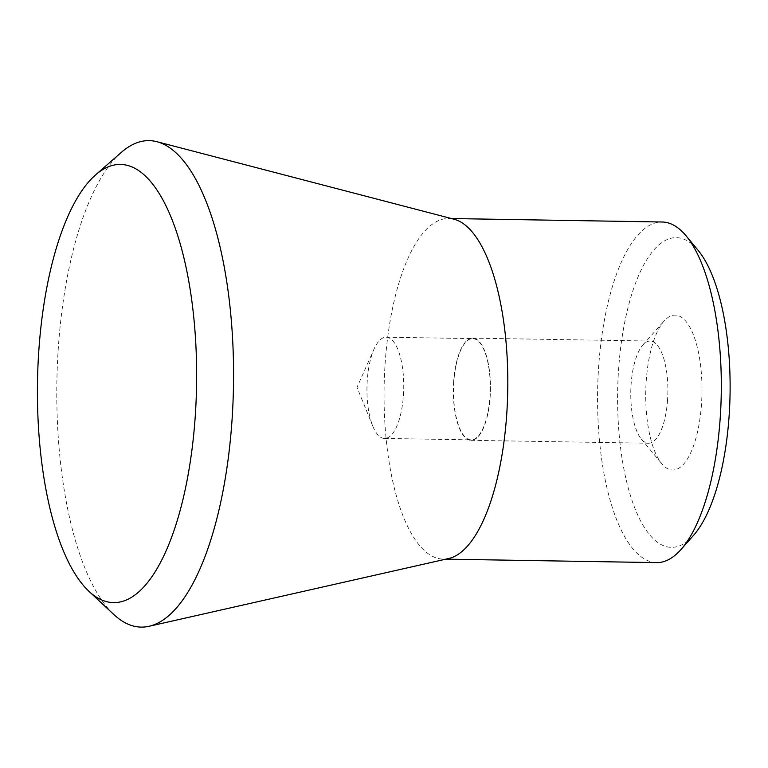 <?xml version="1.0" encoding="UTF-8"?>
<svg xmlns="http://www.w3.org/2000/svg" width="768" height="768" viewBox="0 0 768 768"><rect width="100%" height="100%" fill="white"/><g stroke="black" fill="none" stroke-linecap="round" stroke-linejoin="round"><path stroke-width="0.58" stroke-dasharray="3.84 2.88" d="M701.482 404.275A77.424 28.109 90.9 0 1 661.738 463.661A77.424 28.109 90.9 0 1 646.234 380.813A77.424 28.109 90.9 0 1 664.07 321.072A77.424 28.109 90.9 0 1 692.064 331.594A77.424 28.109 90.9 0 1 701.482 404.275M693.427 535.488A154.838 56.227 90.9 0 1 637.459 514.445A154.838 56.227 90.9 0 1 618.614 369.082A154.838 56.227 90.9 0 1 698.102 250.32M448.598 558.538A170.323 61.843 90.9 0 1 443.146 559.114A170.323 61.843 90.9 0 1 385.162 362.995A170.323 61.843 90.9 0 1 448.733 218.506A170.323 61.843 90.9 0 1 454.166 219.254M656.64 562.608A170.323 61.843 90.9 0 1 598.666 366.499A170.323 61.843 90.9 0 1 662.227 222.01M121.459 152.275A243.274 88.339 -89.1 0 0 58.378 347.011A243.274 88.339 -89.1 0 0 113.875 614.563M453.667 381.494A51.101 18.557 -89.1 0 0 471.062 440.323A51.101 18.557 -89.1 0 0 490.138 396.979A51.101 18.557 -89.1 0 0 472.742 338.141A51.101 18.557 -89.1 0 0 453.667 381.494M667.565 399.888A51.101 18.557 90.9 0 1 648.499 443.232A51.101 18.557 90.9 0 1 641.338 439.075A51.101 18.557 90.9 0 1 631.104 384.403A51.101 18.557 90.9 0 1 642.874 344.976A51.101 18.557 90.9 0 1 650.17 341.05A51.101 18.557 90.9 0 1 667.565 399.888M489.965 396.902A50.63 18.384 -89.1 0 0 472.733 338.602A50.63 18.384 -89.1 0 0 453.84 381.562A50.63 18.384 -89.1 0 0 471.072 439.862A50.63 18.384 -89.1 0 0 489.965 396.902M403.421 395.482A50.63 18.384 -89.1 0 0 386.179 337.19A50.63 18.384 -89.1 0 0 374.064 349.085A50.63 18.384 -89.1 0 0 367.286 380.141A50.63 18.384 -89.1 0 0 372.797 426.154A50.63 18.384 -89.1 0 0 384.518 438.442A50.63 18.384 -89.1 0 0 403.421 395.482M443.146 559.114L445.872 559.152M471.062 440.323L648.499 443.232M386.179 337.19L472.733 338.602M372.797 426.154L357.005 387.35L374.064 349.085M641.338 439.075L661.738 463.661M384.518 438.442L471.072 439.862M472.742 338.141L650.17 341.05M642.874 344.976L664.07 321.072M448.733 218.506L451.459 218.544"/><path stroke-width="1.15" d="M451.459 218.544L662.227 222.01A170.323 61.843 90.9 0 1 686.102 235.862L698.102 250.32A154.838 56.227 90.9 0 1 729.11 416.006A154.838 56.227 90.9 0 1 693.427 535.488L680.957 549.542A170.323 61.843 90.9 0 1 656.64 562.608L445.872 559.152M156.931 141.706L454.166 219.254A170.323 61.843 90.9 0 1 506.707 414.614A170.323 61.843 90.9 0 1 448.598 558.538L148.982 626.294A243.274 88.339 -89.1 0 0 231.984 420.739A243.274 88.339 -89.1 0 0 156.931 141.706A243.274 88.339 -89.1 0 0 121.459 152.275L95.674 174.806A219.13 79.565 -89.1 0 0 38.851 350.208A219.13 79.565 -89.1 0 0 88.838 591.206A219.13 79.565 -89.1 0 0 195.226 416.611A219.13 79.565 -89.1 0 0 95.674 174.806M686.102 235.862A170.323 61.843 90.9 0 1 720.202 418.118A170.323 61.843 90.9 0 1 680.957 549.542M88.838 591.206L113.875 614.563A243.274 88.339 -89.1 0 0 148.982 626.294"/></g></svg>
